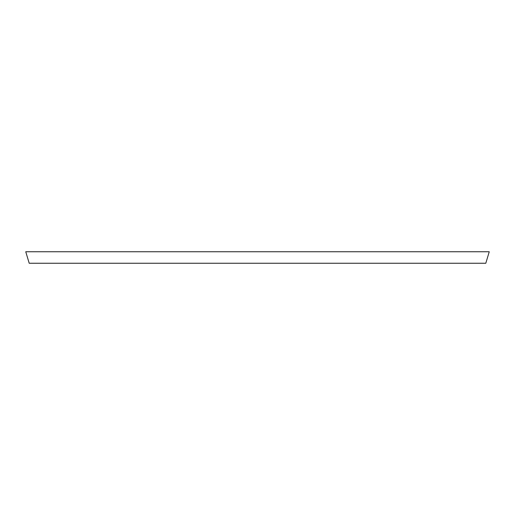 <?xml version="1.0" encoding="UTF-8"?>
<svg xmlns="http://www.w3.org/2000/svg" width="515" height="515" viewBox="0 0 515 515"><rect width="100%" height="100%" fill="white"/><g stroke="black" fill="none" stroke-linecap="round" stroke-linejoin="round"><path stroke-width="0.77" d="M25.75 251.751L489.25 251.751L485.8 263.249L29.201 263.249L25.75 251.751"/></g></svg>
